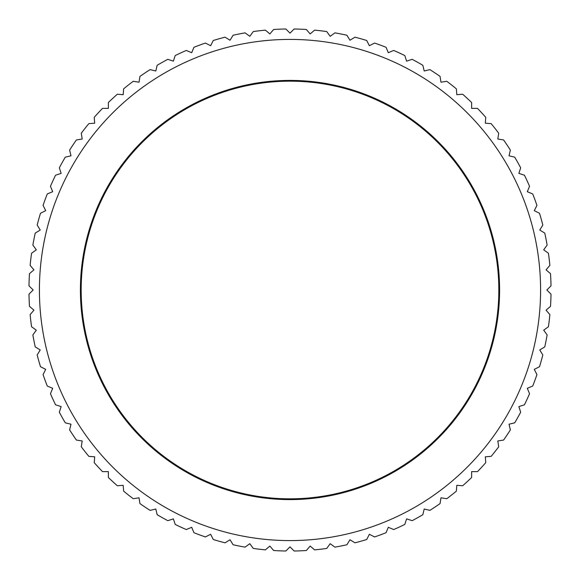 <?xml version="1.0" encoding="UTF-8"?>
<svg xmlns="http://www.w3.org/2000/svg" width="580" height="580" viewBox="0 0 580 580"><rect width="100%" height="100%" fill="white"/><g stroke="black" fill="none" stroke-linecap="round" stroke-linejoin="round"><path stroke-width="0.87" d="M540.589 290A250.589 250.589 0 0 0 290 39.411A250.589 250.589 0 0 0 39.411 290A250.589 250.589 0 0 0 290 540.589A250.589 250.589 0 0 0 540.589 290M546.853 290L551 285.853A261.036 261.036 0 0 0 550.522 273.651L546.063 269.845L549.869 265.394A261.036 261.036 0 0 0 548.433 253.264L543.692 249.82L547.136 245.079A261.036 261.036 0 0 0 544.758 233.102L539.762 230.035L542.822 225.04A261.036 261.036 0 0 0 539.509 213.288L534.282 210.627L536.942 205.407A261.036 261.036 0 0 0 532.716 193.945L527.307 191.704L529.547 186.289A261.036 261.036 0 0 0 524.436 175.203L518.861 173.391L520.673 167.816A261.036 261.036 0 0 0 514.707 157.158L509.008 155.795L510.371 150.097A261.036 261.036 0 0 0 503.592 139.94L497.799 139.026L498.72 133.233A261.036 261.036 0 0 0 491.159 123.641L485.315 123.185L485.772 117.341A261.036 261.036 0 0 0 477.485 108.373L471.627 108.373L471.627 102.515A261.036 261.036 0 0 0 462.659 94.228L456.815 94.685L456.358 88.841A261.036 261.036 0 0 0 446.767 81.28L440.974 82.2L440.06 76.408A261.036 261.036 0 0 0 429.903 69.629L424.205 70.992L422.842 65.293A261.036 261.036 0 0 0 412.184 59.327L406.609 61.139L404.797 55.564A261.036 261.036 0 0 0 393.711 50.453L388.296 52.693L386.055 47.284A261.036 261.036 0 0 0 374.593 43.058L369.373 45.718L366.712 40.491A261.036 261.036 0 0 0 354.96 37.178L349.965 40.237L346.898 35.242A261.036 261.036 0 0 0 334.921 32.864L330.18 36.308L326.736 31.566A261.036 261.036 0 0 0 314.606 30.131L310.155 33.937L306.349 29.478A261.036 261.036 0 0 0 294.147 29L290 33.147L285.853 29A261.036 261.036 0 0 0 273.651 29.478L269.845 33.937L265.394 30.131A261.036 261.036 0 0 0 253.264 31.566L249.82 36.308L245.079 32.864A261.036 261.036 0 0 0 233.102 35.242L230.035 40.237L225.04 37.178A261.036 261.036 0 0 0 213.288 40.491L210.627 45.718L205.407 43.058A261.036 261.036 0 0 0 193.945 47.284L191.704 52.693L186.289 50.453A261.036 261.036 0 0 0 175.203 55.564L173.391 61.139L167.816 59.327A261.036 261.036 0 0 0 157.158 65.293L155.795 70.992L150.097 69.629A261.036 261.036 0 0 0 139.94 76.408L139.026 82.2L133.233 81.28A261.036 261.036 0 0 0 123.641 88.841L123.185 94.685L117.341 94.228A261.036 261.036 0 0 0 108.373 102.515L108.373 108.373L102.515 108.373A261.036 261.036 0 0 0 94.228 117.341L94.685 123.185L88.841 123.641A261.036 261.036 0 0 0 81.28 133.233L82.2 139.026L76.408 139.94A261.036 261.036 0 0 0 69.629 150.097L70.992 155.795L65.293 157.158A261.036 261.036 0 0 0 59.327 167.816L61.139 173.391L55.564 175.203A261.036 261.036 0 0 0 50.453 186.289L52.693 191.704L47.284 193.945A261.036 261.036 0 0 0 43.058 205.407L45.718 210.627L40.491 213.288A261.036 261.036 0 0 0 37.178 225.04L40.237 230.035L35.242 233.102A261.036 261.036 0 0 0 32.864 245.079L36.308 249.82L31.566 253.264A261.036 261.036 0 0 0 30.131 265.394L33.937 269.845L29.478 273.651A261.036 261.036 0 0 0 29 285.853L33.147 290L29 294.147A261.036 261.036 0 0 0 29.478 306.349L33.937 310.155L30.131 314.606A261.036 261.036 0 0 0 31.566 326.736L36.308 330.18L32.864 334.921A261.036 261.036 0 0 0 35.242 346.898L40.237 349.965L37.178 354.96A261.036 261.036 0 0 0 40.491 366.712L45.718 369.373L43.058 374.593A261.036 261.036 0 0 0 47.284 386.055L52.693 388.296L50.453 393.711A261.036 261.036 0 0 0 55.564 404.797L61.139 406.609L59.327 412.184A261.036 261.036 0 0 0 65.293 422.842L70.992 424.205L69.629 429.903A261.036 261.036 0 0 0 76.408 440.06L82.2 440.974L81.28 446.767A261.036 261.036 0 0 0 88.841 456.358L94.685 456.815L94.228 462.659A261.036 261.036 0 0 0 102.515 471.627L108.373 471.627L108.373 477.485A261.036 261.036 0 0 0 117.341 485.772L123.185 485.315L123.641 491.159A261.036 261.036 0 0 0 133.233 498.72L139.026 497.799L139.94 503.592A261.036 261.036 0 0 0 150.097 510.371L155.795 509.008L157.158 514.707A261.036 261.036 0 0 0 167.816 520.673L173.391 518.861L175.203 524.436A261.036 261.036 0 0 0 186.289 529.547L191.704 527.307L193.945 532.716A261.036 261.036 0 0 0 205.407 536.942L210.627 534.282L213.288 539.509A261.036 261.036 0 0 0 225.04 542.822L230.035 539.762L233.102 544.758A261.036 261.036 0 0 0 245.079 547.136L249.82 543.692L253.264 548.433A261.036 261.036 0 0 0 265.394 549.869L269.845 546.063L273.651 550.522A261.036 261.036 0 0 0 285.853 551L290 546.853L294.147 551A261.036 261.036 0 0 0 306.349 550.522L310.155 546.063L314.606 549.869A261.036 261.036 0 0 0 326.736 548.433L330.18 543.692L334.921 547.136A261.036 261.036 0 0 0 346.898 544.758L349.965 539.762L354.96 542.822A261.036 261.036 0 0 0 366.712 539.509L369.373 534.282L374.593 536.942A261.036 261.036 0 0 0 386.055 532.716L388.296 527.307L393.711 529.547A261.036 261.036 0 0 0 404.797 524.436L406.609 518.861L412.184 520.673A261.036 261.036 0 0 0 422.842 514.707L424.205 509.008L429.903 510.371A261.036 261.036 0 0 0 440.06 503.592L440.974 497.799L446.767 498.72A261.036 261.036 0 0 0 456.358 491.159L456.815 485.315L462.659 485.772A261.036 261.036 0 0 0 471.627 477.485L471.627 471.627L477.485 471.627A261.036 261.036 0 0 0 485.772 462.659L485.315 456.815L491.159 456.358A261.036 261.036 0 0 0 498.72 446.767L497.799 440.974L503.592 440.06A261.036 261.036 0 0 0 510.371 429.903L509.008 424.205L514.707 422.842A261.036 261.036 0 0 0 520.673 412.184L518.861 406.609L524.436 404.797A261.036 261.036 0 0 0 529.547 393.711L527.307 388.296L532.716 386.055A261.036 261.036 0 0 0 536.942 374.593L534.282 369.373L539.509 366.712A261.036 261.036 0 0 0 542.822 354.96L539.762 349.965L544.758 346.898A261.036 261.036 0 0 0 547.136 334.921L543.692 330.18L548.433 326.736A261.036 261.036 0 0 0 549.869 314.606L546.063 310.155L550.522 306.349A261.036 261.036 0 0 0 551 294.147L546.853 290M80.403 290A209.597 209.597 0 0 1 290 80.403A209.597 209.597 0 0 1 499.598 290A209.597 209.597 0 0 1 290 499.598A209.597 209.597 0 0 1 80.403 290M498.829 290A208.829 208.829 0 0 0 290 81.171A208.829 208.829 0 0 0 81.171 290A208.829 208.829 0 0 0 290 498.829A208.829 208.829 0 0 0 498.829 290"/></g></svg>
